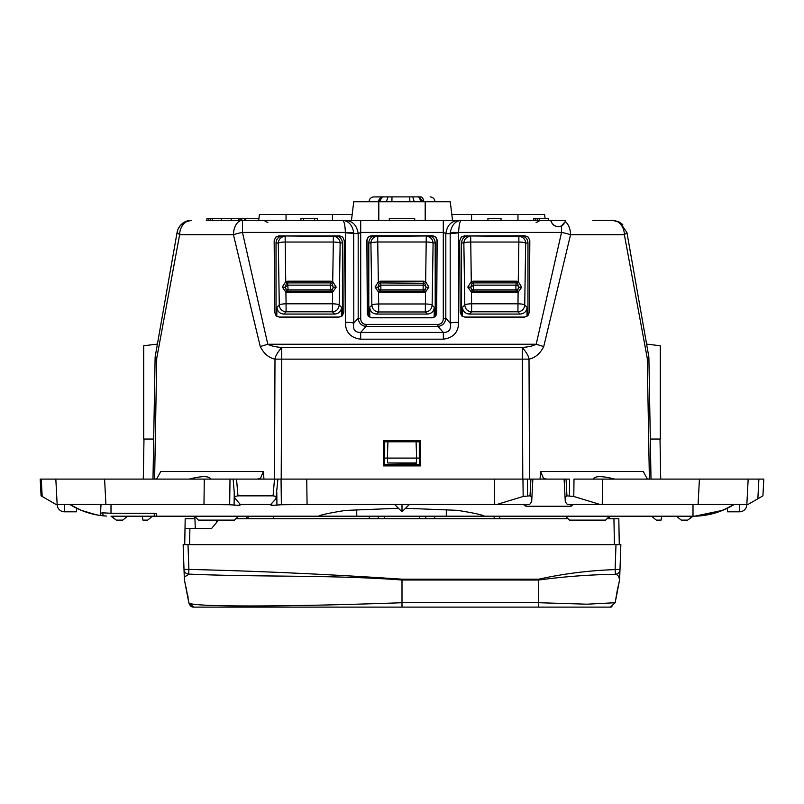 <?xml version="1.0" encoding="UTF-8"?>
<svg xmlns="http://www.w3.org/2000/svg" width="804" height="804" viewBox="0 0 804 804"><rect width="100%" height="100%" fill="white"/><g stroke="black" fill="none" stroke-linecap="round" stroke-linejoin="round"><path stroke-width="1.21" d="M608.859 220.316L612.487 220.316A14.643 11.889 90 0 1 624.366 234.708L626.909 232.416L648.677 355.891A14.643 4.181 170 0 1 647.26 358.182L648.898 358.182A14.643 14.643 0 0 0 648.677 355.891L641.401 314.585M522.791 479.094L522.278 359.137L529.012 359.137C535.303 357.78 540.208 353.579 543.735 346.544L536.208 344.253L561.534 232.416A14.643 2.492 11.2 0 1 570.549 234.708L624.366 234.708L647.26 358.182L649.381 479.094M612.608 220.316A14.643 14.643 0 0 0 612.487 220.316L619.753 222.246L626.909 232.416M618.497 221.602L622.798 224.557M539.223 220.316L539.223 218.356L548.479 218.356L548.479 220.316L550.981 220.316L461.395 220.316C455.496 220.829 451.798 224.859 450.31 232.416L450.19 233.673L445.818 233.673L443.295 232.416L360.705 232.416L358.182 233.673C356.946 225.462 352.745 221.01 345.559 220.316L394.171 220.316L389.307 220.316L389.307 218.356L414.693 218.356L414.693 220.316L452.531 220.316L450.26 201.764L425.195 201.764L425.195 220.316M185.503 221.602L181.181 224.587M191.081 220.316A14.643 14.643 0 0 0 177.965 229.401L179.985 225.934L184.247 222.246L191.513 220.316A14.643 11.889 90 0 0 179.634 234.708L177.091 232.416L177.965 229.401A14.643 14.643 0 0 0 177.091 232.416L155.323 355.891A14.643 4.181 10 0 0 156.74 358.182L155.102 358.182A14.643 14.643 0 0 1 155.323 355.891L162.709 313.972M529.494 479.094L529.012 359.137C528.841 356.574 526.6 352.665 522.278 347.408L281.722 347.408L281.722 359.137L274.988 359.137C275.149 356.564 277.4 352.654 281.722 347.408C275.772 347.067 271.129 346.011 267.792 344.253L242.466 232.416A14.643 2.492 168.8 0 0 233.451 234.708L179.634 234.708L156.74 358.182L154.619 479.094M650.315 439.054L649.954 418.381L650.315 439.054L660.285 439.054L660.285 345.77L646.597 344.092M651.009 479.094L648.898 358.182M612.487 220.316L592.819 220.316M152.991 479.094L155.102 358.182M157.403 344.092L143.715 345.77L143.715 439.054L153.685 439.054L154.046 418.381M245.753 220.316L245.753 218.356L241.803 218.356L241.803 220.316L342.604 220.316C344.082 220.829 345.006 224.859 345.378 232.416L242.466 232.416L242.466 220.316L206.296 220.316M281.209 479.094L281.722 359.137L522.278 359.137L522.278 347.408C528.228 347.067 532.871 346.011 536.208 344.253L267.792 344.253L260.265 346.544L233.451 234.708A14.643 9.005 90 0 1 242.466 220.316M40.2 479.094L41.074 495.837L40.2 479.094L41.074 495.837L43.084 496.993L41.074 495.837L40.2 479.094L41.074 495.837L40.2 479.094L274.496 479.094L274.988 359.137C268.697 357.78 263.792 353.579 260.265 346.544M383.478 465.878L420.522 465.878L420.482 440.592L383.518 440.592L383.478 465.878L384.674 464.682L384.714 441.788L419.286 441.788L419.326 464.682L384.674 464.682M306.746 479.094L307.068 504.48L281.37 504.741L281.048 479.094L528.248 479.094M565.503 220.316L565.212 221.592A7.326 7.326 0 0 0 565.503 220.316L550.981 220.316A7.326 7.326 0 0 0 561.534 225.874L565.212 221.592A14.643 9.005 90 0 1 570.549 234.708L543.735 346.544M461.395 220.316C459.918 220.829 458.994 224.859 458.622 232.416L561.534 232.416L561.534 225.874C553.363 229.361 549.856 219.261 550.981 220.316M394.171 220.316L414.693 220.316M409.829 220.316L458.441 220.316C451.255 221.01 447.054 225.462 445.818 233.673L445.818 318.263A2.925 0.513 0 0 1 443.295 318.515L443.295 220.316M461.365 220.316L458.441 220.316M342.635 220.316L345.559 220.316L342.635 220.316M360.705 220.316L360.705 318.515A2.925 0.513 -0 0 1 358.182 318.263L353.81 323.107C352.624 329.389 354.906 332.494 360.664 332.424L360.664 339.187C350.524 337.801 345.439 332.163 345.398 322.273A9.769 1.698 0 0 1 353.81 323.107L353.69 232.416C352.202 224.859 348.504 220.829 342.604 220.316L332.424 220.316L332.424 214.457L259.421 214.457L258.697 220.316M351.469 220.316L353.74 201.764L378.805 201.764L378.805 220.316L389.307 220.316M231.291 220.316L231.11 218.356L231.291 220.316M231.11 220.316L221.341 220.316L221.341 218.356L212.246 218.356L212.246 220.316L210.537 220.316L210.537 218.356L206.94 218.356L206.94 220.316L206.94 218.356L206.94 220.316L208.859 220.316L208.859 218.356M241.803 218.356L241.652 220.316L238.517 220.316M238.818 218.356L238.818 220.316L231.542 220.316L231.542 218.356L239.029 218.356L239.029 220.316M536.117 222.587L540.268 220.316M450.612 220.537L449.145 220.316M267.883 222.587L263.732 220.316M353.69 232.416L345.398 232.838L358.182 233.673L358.182 318.263C358.705 323.007 361.328 325.741 366.051 326.464L366.051 324.434L437.949 324.434C441.406 324.092 443.185 322.123 443.295 318.515M458.602 322.273C458.561 332.163 453.476 337.801 443.336 339.187L443.336 332.424C449.094 332.494 451.376 329.389 450.19 323.107A9.769 1.698 0 0 1 458.602 322.273L458.622 232.416L450.31 232.416M458.602 232.838L450.19 233.673L450.19 323.107L445.818 318.263C445.295 323.007 442.672 325.741 437.949 326.464L437.949 324.434M461.134 237.23L464.29 235.944L468.42 235.934C464.26 236.336 461.978 238.607 461.566 242.768L461.566 315.721M527.967 315.721L527.967 242.768C527.565 238.607 525.273 236.336 521.123 235.934L464.441 235.934L524.952 235.803L521.123 235.934L525.253 235.934L528.399 237.23M371.749 235.783L432.25 235.783C435.245 236.095 436.884 237.723 437.145 240.697L436.672 312.947C436.391 315.882 434.773 317.49 431.808 317.801L372.192 317.801C369.227 317.49 367.609 315.882 367.327 312.947L366.855 240.697C367.116 237.723 368.755 236.095 371.749 235.783L375.649 235.934C371.488 236.336 369.207 238.607 368.795 242.768L368.795 316.223M424.824 283.259L426.019 287.289L424.733 290.907L423.587 291.189L423.587 292.626L380.413 292.626L380.413 291.189L379.267 290.907L377.981 287.299L379.176 283.259L378.342 281.762L380.413 281.189L380.413 282.907L424.824 283.259L425.658 281.762L426.271 236.356A6.834 6.804 78.7 0 1 433.085 243.19A6.834 1.186 -179.1 0 0 426.271 242.004L377.729 242.004L377.729 236.356L375.649 235.934L432.1 235.934C435.105 236.245 436.733 237.883 437.004 240.848L436.582 312.846C436.301 315.781 434.683 317.389 431.718 317.701L372.282 317.701C369.317 317.389 367.699 315.781 367.418 312.846L366.996 240.848C367.267 237.883 368.895 236.245 371.9 235.934M275.601 237.23L278.898 235.934L339.71 235.934L342.866 237.23M342.434 315.721L342.434 242.768C342.022 238.607 339.74 236.336 335.58 235.934L282.877 235.934C278.727 236.336 276.435 238.607 276.033 242.768L276.033 315.721M464.581 235.803L461.215 237.15L459.717 240.687L460.179 312.324L461.707 315.861L465.084 317.208L461.627 315.781M464.943 317.067L524.6 317.067L527.906 315.781M279.048 235.803L275.671 237.15L274.174 240.687L274.636 312.324L276.174 315.861L279.541 317.208L276.094 315.781M279.4 317.067L339.067 317.067L342.373 315.781M545.062 218.356L544.579 214.457L451.818 214.457M352.182 214.457L332.424 214.457M378.805 201.764L425.195 201.764M339.419 235.803L342.785 237.15L344.283 240.687L343.821 312.324L342.293 315.861L339.067 317.067M279.541 317.208L338.916 317.208M524.952 235.803L528.328 237.15L529.826 240.687L529.364 312.324L527.826 315.861L524.6 317.067M465.084 317.208L524.459 317.208M420.522 465.878L419.326 464.682M420.482 440.592L419.286 441.788M383.518 440.592L384.714 441.788M189.282 479.094C201.874 475.837 209.06 475.837 210.849 479.094M307.068 504.48L496.862 504.48L523.173 496.47L522.952 479.094L568.709 479.094M593.151 479.094C594.94 475.837 602.126 475.837 614.718 479.094M263.933 479.094L263.421 471.415L160.8 471.415L156.931 478.501L155.343 479.094M261.37 479.094L260.436 478.501L257.26 479.094M542.63 479.094L543.564 478.501L546.74 479.094M540.067 479.094L540.579 471.415L643.2 471.415L647.069 478.501L648.657 479.094M540.579 471.415L543.564 478.501M263.421 471.415L260.436 478.501M561.554 225.874A7.326 7.326 0 0 0 564.066 223.773M391.92 201.764L391.98 196.879L373.106 196.94M375.991 196.879L420.753 196.879A4.884 2.814 90 0 1 423.577 201.593L422.452 201.593M434.984 201.764L434.974 201.593C434.572 198.678 432.954 197.111 430.1 196.879C432.954 197.111 434.572 198.678 434.974 201.593L423.577 201.764M419.939 196.879L409.769 196.879L409.819 201.764M418.974 197.251L421.266 201.764M414.181 201.764L422.864 201.573L419.457 197.191L417.618 196.879M414.181 201.593L412.753 196.879M378.101 201.764L381.598 197.181L383.438 196.879L381.96 197.251L379.488 201.593L378.312 201.593M386.292 201.764L388.121 196.879M383.438 196.879L381.478 197.251M381.006 196.879L377.85 201.593L369.026 201.593C369.428 198.678 371.046 197.111 373.9 196.879M378.684 201.593L377.84 201.764M379.488 201.764L386.292 201.593M212.246 218.356L210.537 218.356M231.11 218.356L221.592 218.356L221.592 220.316L221.341 218.356M241.652 218.356L238.517 218.356M232.125 218.356L231.291 218.356M533.826 220.316L533.826 218.356L537.494 218.356L537.494 220.316M539.223 218.356L537.494 218.356M501.033 220.316L501.033 218.356L487.938 218.356L487.938 220.316M303.6 220.316L303.6 218.356L300.927 218.356L300.927 220.316M314.605 220.316L314.605 218.356L303.6 218.356M317.449 220.316L317.449 218.356L314.605 218.356M245.753 218.356L258.938 218.356M379.267 290.907L378.503 292.143L375.106 287.078L378.342 281.762L377.729 242.004A6.834 1.186 179.1 0 0 370.915 243.19A6.834 6.804 101.3 0 1 377.729 236.356L428.351 235.934C432.512 236.336 434.793 238.607 435.205 242.768L435.205 316.223M369.207 316.605L369.82 315.992L369.689 307.349C370.152 311.429 372.453 313.671 376.604 314.062L427.396 314.062C431.547 313.671 433.848 311.429 434.311 307.349L432.13 305.168A6.834 1.186 -179.1 0 0 425.316 303.982L378.684 303.982L378.684 311.972L425.316 311.972C429.426 311.55 431.698 309.279 432.13 305.168L433.085 243.19L435.205 242.768M369.689 307.349L371.87 305.168C372.302 309.279 374.574 311.55 378.684 311.972L376.604 314.062M369.82 315.992L369.93 317.088M434.793 316.605L434.18 315.992L434.07 317.088M434.18 315.992L434.311 307.349M379.176 283.259L380.413 282.907L380.865 285.139L423.135 285.139L423.135 289.862L380.865 289.862L380.865 285.139L377.981 287.299L375.106 287.058L377.981 287.299A2.925 2.623 -161.1 0 0 380.865 289.862L380.413 291.189L423.587 291.189L423.135 289.862A2.925 2.623 -18.9 0 0 426.019 287.299L428.894 287.078L426.019 287.299A2.925 2.05 11.5 0 0 423.135 285.139L423.587 281.189L425.658 281.762L428.894 287.058L425.497 292.143L425.316 311.972L427.396 314.062M424.733 290.907L425.497 292.143L423.587 292.626M276.757 316.294L276.918 307.349C277.38 311.429 279.681 313.671 283.832 314.062L334.635 314.062C338.775 313.671 341.087 311.429 341.549 307.349L339.187 304.997A6.834 1.186 -179.1 0 0 332.384 303.811L286.083 303.811L286.083 311.801L332.384 311.801C336.494 311.379 338.755 309.108 339.187 304.997L340.142 243.22A6.834 1.186 -179.1 0 0 333.328 242.034L332.715 281.661L336.162 287.209L332.554 292.234L332.384 311.801L334.635 314.062M276.918 307.349L279.269 304.997C279.702 309.108 281.973 311.379 286.083 311.801L283.832 314.062M341.409 315.992L341.549 307.349M336.162 287.209L333.238 287.37A2.925 2.623 -18.9 0 1 330.364 289.862L330.364 285.139A2.925 2.05 11.5 0 1 333.238 287.239L331.861 290.958L330.816 291.189L330.816 292.626L287.641 292.626L287.641 291.189L286.596 290.958L285.219 287.37L286.505 283.199L285.742 281.661L287.641 281.189L287.641 282.907L330.816 282.907L330.816 281.189L332.715 281.661L331.962 283.199L333.238 287.239L336.162 286.978M286.596 290.958L285.902 292.234L282.294 286.978L285.219 287.239L288.093 285.139L330.364 285.139L330.816 282.907L331.962 283.199M286.505 283.199L287.641 282.907L288.093 289.862L330.364 289.862L330.816 291.189L287.641 291.189L288.093 289.862A2.925 2.623 -161.1 0 1 285.219 287.37L282.294 287.209M331.861 290.958L332.554 292.234L330.816 292.626M335.58 235.934L333.328 236.386L333.328 242.034L285.129 242.034A6.834 1.186 179.1 0 0 278.325 243.22L279.269 304.997A6.834 1.186 -0.9 0 1 286.083 303.811L285.902 292.234L287.641 292.626M282.294 286.978L285.742 281.661L285.129 236.386A6.834 6.804 101.3 0 0 278.325 243.22L276.033 242.768M462.29 316.294L462.451 307.349C462.913 311.429 465.225 313.671 469.365 314.062L520.168 314.062C524.319 313.671 526.62 311.429 527.082 307.349L524.731 304.997A6.834 1.186 -179.1 0 0 517.917 303.811L471.616 303.811L471.616 311.801L517.917 311.801C522.027 311.379 524.298 309.108 524.731 304.997L525.675 243.22A6.834 1.186 -179.1 0 0 518.871 242.034L518.258 281.661L521.706 287.209L518.098 292.234L517.917 311.801L520.168 314.062M462.451 307.349L464.812 304.997C465.245 309.108 467.506 311.379 471.616 311.801L469.365 314.062M526.952 315.992L527.082 307.349M521.706 287.209L518.781 287.37A2.925 2.623 -18.9 0 1 515.907 289.862L515.907 285.139A2.925 2.05 11.5 0 1 518.781 287.239L517.404 290.958L516.359 291.189L516.359 292.626L473.184 292.626L473.184 291.189L472.139 290.958L470.762 287.37L472.038 283.199L471.285 281.661L473.184 281.189L473.184 282.907L516.359 282.907L516.359 281.189L518.258 281.661L517.495 283.199L518.781 287.239L521.706 286.978M472.139 290.958L471.445 292.234L467.838 286.978L470.762 287.239L473.636 285.139L515.907 285.139L516.359 282.907L517.495 283.199M472.038 283.199L473.184 282.907L473.636 289.862L515.907 289.862L516.359 291.189L473.184 291.189L473.636 289.862A2.925 2.623 -161.1 0 1 470.762 287.37L467.838 287.209M517.404 290.958L518.098 292.234L516.359 292.626M521.123 235.934L518.871 236.386L518.871 242.034L470.672 242.034A6.834 1.186 179.1 0 0 463.858 243.22L464.812 304.997A6.834 1.186 -0.9 0 1 471.616 303.811L471.445 292.234L473.184 292.626M467.838 286.978L471.285 281.661L470.672 236.386A6.834 6.804 101.3 0 0 463.858 243.22L461.566 242.768M499.706 516.198L499.706 518.751M494.179 516.198L494.179 518.751M612.035 606.809L610.326 607.12L615.171 602.719L587.02 604.196L538.71 602.719L538.71 579.192C563.694 573.664 589.161 570.468 615.11 569.604L615.442 574.297A4.884 4.874 -178 0 0 619.984 569.604L620.859 544.63L184.729 544.63L185.181 518.751L194.94 518.751L195.282 528.509M235.884 518.751L568.116 518.751M606.96 518.751L618.819 518.751L619.271 544.63L615.985 544.63L615.11 569.604L619.984 569.604L619.552 580.026C619.14 576.579 617.774 574.669 615.442 574.297C589.664 574.669 564.086 576.579 538.71 580.026L402 580.016C331.188 574.709 259.31 577.232 188.729 574.106C186.226 577.232 183.985 574.709 184.448 580.016L184.005 569.403A4.884 4.884 -2 0 0 188.729 574.106L188.89 569.403L184.005 569.403A4.884 4.884 178 0 0 188.729 574.106M538.71 579.181L402 579.181C330.906 574.398 259.873 571.141 188.89 569.403L188.015 544.63L183.141 544.63L184.307 578.046M183.141 544.63L184.005 569.403M620.859 544.63L619.995 569.403A4.884 4.884 2 0 1 619.995 569.413M192.789 607.04L193.684 607.12L188.829 602.729L184.448 580.016M402 602.729C281.33 607.05 189 607.06 188.829 602.729C189.784 605.724 191.402 607.181 193.684 607.12L402 607.12L402 579.181M610.326 607.12L193.684 607.12L610.588 607.11M619.653 579.171L619.984 569.604M619.552 580.026L615.171 602.719L618.256 585.835M592.749 607.12A2.925 2.07 90 0 0 592.759 607.12L601.05 607.12A2.925 2.07 -90 0 0 601.05 607.12A2.925 2.07 -90 0 1 601.04 607.12L523.344 607.12A2.925 2.07 90 0 0 523.354 607.12A2.925 2.07 90 0 1 523.344 607.12L518.992 607.12M572.046 607.12L209.352 607.12L572.046 607.12M184.729 544.63L185.01 528.509L211.563 528.509L218.567 520.108M41.074 495.837L56.049 504.48L57.154 504.48L55.828 479.094L102.208 479.094M235.13 498.761C234.095 497.244 235.039 496.269 237.954 495.837L236.547 479.094L233.13 479.094L234.708 497.867L240.295 504.48L270.747 504.48L275.913 498.761C276.948 497.244 276.013 496.269 273.089 495.837L274.496 479.094L277.913 479.094L275.913 498.761M274.496 479.094L281.048 479.094M523.173 496.47L530.027 495.837L530.901 479.094L532.56 479.094M564.398 479.094L566.056 479.094L566.931 495.837L565.041 496.993L564.106 479.094L565.292 501.827L567.363 504.48L746.846 504.48L748.172 479.094L763.8 479.094L762.926 495.837L757.86 498.761L762.926 495.837L763.8 479.094L762.926 495.837L757.86 498.761L758.896 479.094L762.735 479.094M566.931 495.837L573.785 496.47L573.996 479.094L748.172 479.094L747.509 491.787M733.439 479.094L748.172 479.094M734.012 479.094L735.077 479.094M398.462 508.269L345.429 510.429C329.771 512.922 320.776 514.841 318.444 516.198L111.002 516.198L116.278 520.108L111.485 516.198M659.662 516.198L692.998 516.198A78.119 78.119 0 0 0 734.152 504.48L733.73 504.741M692.515 516.198L687.721 520.108L692.998 516.198L692.998 504.48M651.501 516.198L656.295 520.108L661.069 520.108L656.295 520.108L651.501 516.198M661.752 516.198L665.662 516.198L661.752 516.198L661.069 520.108M681.249 520.108L687.721 520.108L681.249 520.108L676.405 516.198M236.064 518.57L238.436 516.198L234.527 520.108L198.397 520.108L194.779 516.49L238.145 516.49M198.397 520.108L194.779 516.49M605.603 520.108L609.512 516.198L605.603 520.108L569.473 520.108L565.855 516.49L609.221 516.49M567.936 518.57L565.855 516.49M122.751 520.108L116.278 520.108L122.751 520.108L127.595 516.198M147.705 520.108L152.499 516.198L147.705 520.108L142.931 520.108L142.248 516.198L138.338 516.198L142.248 516.198M694.746 516.178L722.685 510.339L734.152 504.48L732.665 505.384L734.152 504.48L747.951 504.48L757.86 498.761M762.926 495.837L760.916 496.993L762.926 495.837L763.8 479.094M602.256 504.48L602.578 479.094M494.701 504.48L494.38 479.094M64.481 504.48L64.481 511.806A7.326 7.326 0 0 1 57.154 504.48L203.975 504.48L204.296 479.094M237.954 495.837L273.089 495.837M269.812 504.48L271.722 505.394L281.37 504.741M203.975 504.48L229.673 504.741L230.004 479.094M241.17 504.48L239.331 505.394L229.673 504.741M530.027 495.837L531.916 496.993L532.851 479.094L531.665 501.827L529.595 504.48L496.862 504.48M573.463 504.48L570.991 506.269L570.84 504.48M523.193 504.49L525.967 506.269L570.991 506.269M573.785 496.47L600.096 504.48M96.098 514.761L81.315 510.339L69.847 504.48L71.335 505.384L69.847 504.48L57.154 504.48L55.828 479.094M716.073 512.711L698.405 516.007M703.57 515.485L702.857 515.575M717.831 512.148L727.298 508.269L727.449 510.811M662.647 516.198L484.561 516.198C482.279 514.811 473.214 512.862 457.396 510.339L405.538 508.269M154.167 513.264L156.639 513.907L156.76 516.198L154.318 516.198L154.167 513.264L111.002 513.264L111.002 504.48M81.325 510.339L71.355 505.394M87.927 512.711L97.857 515.083M101.002 504.48L100.43 515.485L102.852 515.776L100.43 515.485L102.852 515.776L103.002 512.851L100.55 513.193L100.43 515.485A78.119 78.119 0 0 1 69.847 504.48A78.119 78.119 0 0 0 100.43 515.485L106.279 516.057M103.002 512.851L111.002 513.264M446.341 509.635L446.28 516.198L484.641 516.198M318.354 516.198L446.28 516.198M64.481 511.806L76.491 511.806L76.702 508.269L81.526 510.429M88.179 512.791L97.957 515.103M715.821 512.791L698.374 516.017M683.722 516.198L678.847 516.198M188.578 516.198L187.613 516.198M245.31 516.198L244.346 516.198M615.422 516.198L616.387 516.198M558.69 516.198L559.654 516.198M120.278 516.198L125.153 516.198M387.92 441.788L387.357 458.099L384.684 458.099M419.316 458.099L416.643 458.099L416.08 441.788M143.986 439.054L143.293 479.094M660.014 439.054L660.707 479.094M387.779 462.973L416.191 463.345L416.643 458.099L387.357 458.099L387.779 462.973L416.221 462.973M370.674 516.198L433.326 516.198M106.44 516.067L103.435 515.826M156.76 516.198L156.639 513.907M656.114 516.198L692.998 516.198M655.33 516.198L652.888 516.198M739.519 504.48L739.519 511.806A7.326 7.326 0 0 0 746.846 504.48M739.519 511.806L727.509 511.806M733.982 504.58L722.685 510.339M394.674 504.48L402 511.806L402 504.48M409.326 504.48L402 511.806M76.491 511.806L76.702 508.269M434.713 516.198L434.693 518.751M369.287 516.198L369.307 518.751M273.4 516.198L273.39 518.751M246.858 516.198L246.918 518.751M609.432 518.751L609.482 516.228M216.567 522.51L216.547 520.108M194.568 518.751L194.518 516.228M248.155 516.198L248.155 518.751M517.957 214.457L517.957 220.316M471.576 214.457L471.576 220.316M286.043 214.457L286.043 220.316M360.705 318.515C360.815 322.123 362.594 324.092 366.051 324.434M366.051 326.464L437.949 326.464L443.336 332.424L360.664 332.424L366.051 326.464M345.398 322.273L345.398 232.838M360.664 339.187L443.336 339.187M240.868 220.316L240.868 218.356M244.677 220.316L244.677 218.356M535.776 220.316L535.776 218.356M368.795 242.768L370.915 243.19L371.87 305.168A6.834 1.186 -0.9 0 1 378.684 303.982L378.503 292.143L380.413 292.626M380.413 281.189L423.587 281.189M287.641 281.189L330.816 281.189M282.877 235.934L333.328 236.386A6.834 6.804 78.7 0 1 340.142 243.22L342.434 242.768M473.184 281.189L516.359 281.189M468.42 235.934L518.871 236.386A6.834 6.804 78.7 0 1 525.675 243.22L527.967 242.768M538.71 607.12L538.71 602.719L402 602.719M571.694 607.12A2.925 2.07 90 0 1 571.684 607.12L523.344 607.12M595.764 607.12L208.236 607.12M189.603 544.63L189.885 528.509M614.397 544.63L613.944 518.751M698.083 504.48L699.42 479.094M105.917 504.48L104.58 479.094M276.948 505.394L276.787 492.49M234.095 505.394L234.255 492.49M239.331 505.394L239.22 503.284M271.722 505.394L271.832 503.284M525.967 506.269L526.117 504.48M527.595 495.837L527.384 479.094M569.363 495.837L569.574 479.094M42.17 496.47L41.265 479.094M356.705 509.696L356.765 516.198M609.321 518.751L609.362 516.349M194.679 518.751L194.638 516.349M378.232 516.198L378.252 518.751M384.322 516.198L384.342 518.751M419.678 516.198L419.658 518.751M425.768 516.198L425.748 518.751M188.106 597.352L187.553 594.267M186.015 587.041L186.598 589.644M191.02 606.327L191.915 606.789M188.829 602.729L186.015 587.051M615.171 602.729L617.402 589.644M610.246 607.12L402 607.12M615.181 602.688L619.452 580.468M601.05 607.12L605.402 607.12"/></g></svg>
